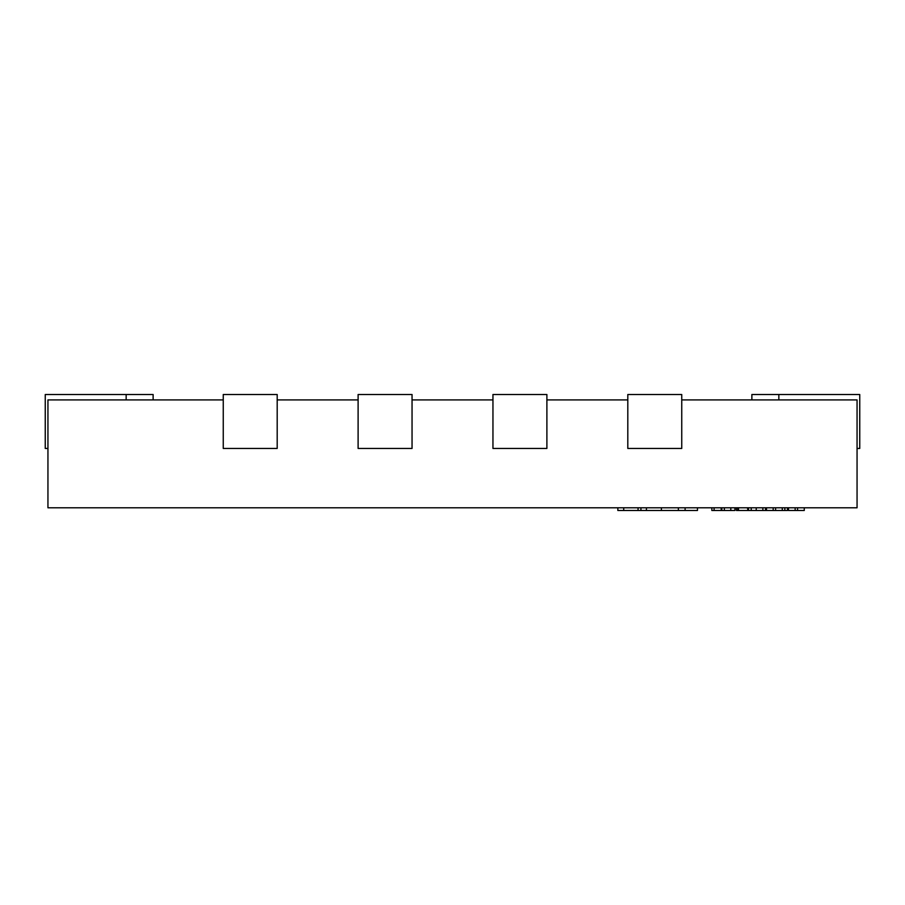 <?xml version="1.0" encoding="UTF-8"?>
<svg xmlns="http://www.w3.org/2000/svg" width="905" height="905" viewBox="0 0 905 905"><rect width="100%" height="100%" fill="white"/><g stroke="black" fill="none" stroke-linecap="round" stroke-linejoin="round"><path stroke-width="1.36" d="M857.058 448.45L859.75 448.45L859.75 394.512L751.874 394.512L751.874 399.908L751.874 394.512M153.126 394.512L153.126 399.908L153.126 394.512L45.25 394.512L45.25 448.45L47.942 448.45M681.748 394.512L681.748 448.45L627.81 448.45L627.81 394.512L681.748 394.512M546.892 394.512L546.892 448.45L492.954 448.45L492.954 394.512L546.892 394.512M412.047 394.512L412.047 448.45L358.109 448.45L358.109 394.512L412.047 394.512M277.19 394.512L277.19 448.45L223.252 448.45L223.252 394.512L277.19 394.512M681.748 399.908L857.058 399.908L857.058 507.784L47.942 507.784L47.942 399.908L223.252 399.908M627.81 399.908L546.892 399.908M492.954 399.908L412.047 399.908M358.109 399.908L277.19 399.908M721.274 507.784L721.274 510.488L721.093 507.784M721.093 510.488L714.102 510.488L714.102 507.784M714.102 510.488L711.839 510.488L711.839 507.784M721.817 507.784L721.817 510.488L734.951 510.488L734.951 507.784M787.497 507.784L787.497 510.488L747.903 510.488L747.903 507.784M747.903 510.488L747.507 507.784M747.507 510.488L738.469 510.488L738.469 507.784M765.517 510.488L765.517 507.784M751.218 510.488L751.218 507.784M775.596 510.488L775.596 507.784M782.282 510.488L782.282 507.784M773.175 510.488L773.175 507.784M766.49 510.488L766.49 507.784M736.444 510.488L736.432 507.784L736.444 510.488L737.858 510.488L737.858 507.784M738.469 510.488L737.858 510.488M748.503 510.488L748.503 507.784M804.262 507.784L804.262 510.488L788.47 510.488L788.47 507.784M797.577 510.488L797.577 507.784M795.156 510.488L795.156 507.784M697.461 507.784L697.461 510.488L617.844 510.488L617.844 507.784M685.108 510.488L685.108 507.784M678.365 510.488L678.365 507.784M640.932 510.488L640.932 507.784M778.843 399.908L778.843 394.512M126.157 394.512L126.157 399.908M730.799 510.488L730.799 507.784M724.351 510.488L724.351 507.784M762.87 510.488L762.87 507.784M756.229 510.488L756.229 507.784M784.85 510.488L784.85 507.784M661.397 510.488L661.397 507.784M646.419 510.488L646.419 507.784M638.059 510.488L638.059 507.784M623.715 510.488L623.715 507.784"/></g></svg>
